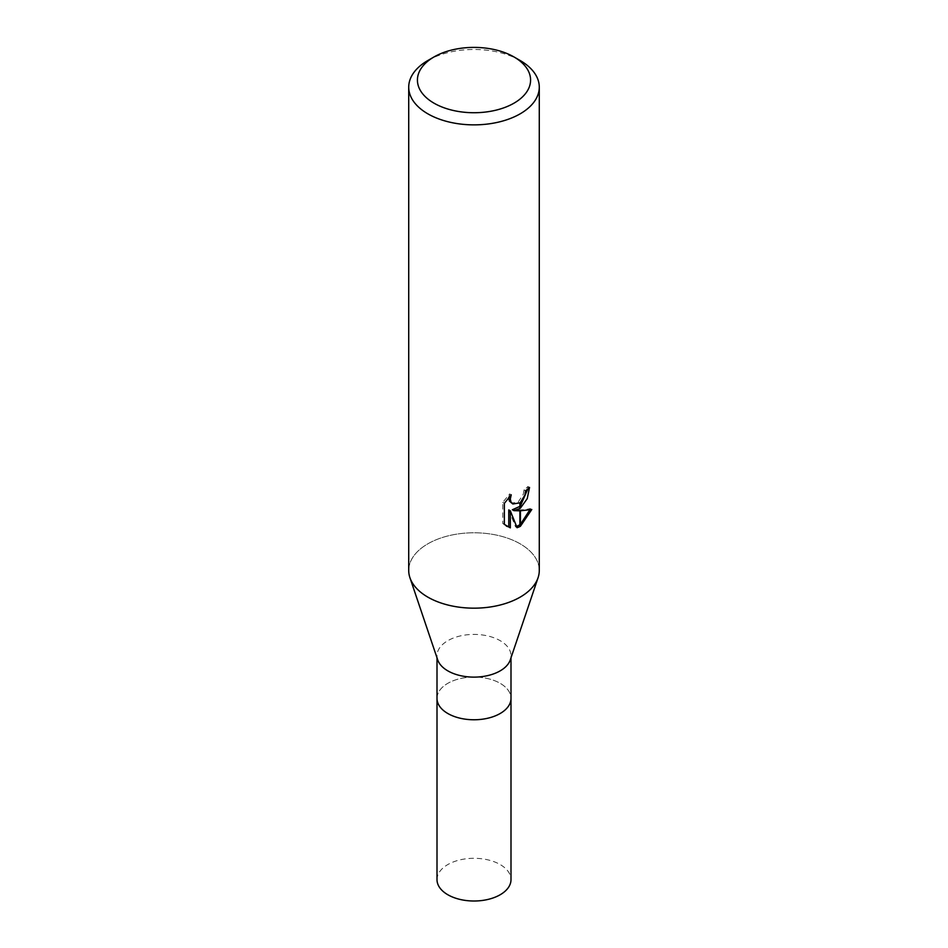 <?xml version="1.0" encoding="UTF-8"?>
<svg xmlns="http://www.w3.org/2000/svg" width="948" height="948" viewBox="0 0 948 948"><rect width="100%" height="100%" fill="white"/><g stroke="black" fill="none" stroke-linecap="round" stroke-linejoin="round"><path stroke-width="0.71" stroke-dasharray="4.74 3.56" d="M437.692 659.855A36.996 21.354 180 0 1 437.004 655.767A36.996 21.354 180 0 1 447.847 640.67A36.996 21.354 180 0 1 488.161 636.037A36.996 21.354 180 0 1 510.996 655.767A36.996 21.354 180 0 1 510.308 659.855M500.153 713.512A36.996 21.354 180 0 1 459.839 718.146A36.996 21.354 180 0 1 437.004 698.415A36.996 21.354 180 0 1 447.847 683.307A36.996 21.354 180 0 1 488.161 678.685A36.996 21.354 180 0 1 510.996 698.415L510.996 698.581M520.168 597.133A65.282 37.695 180 0 1 454.933 606.53A65.282 37.695 180 0 1 409.927 577.699A65.282 37.695 180 0 1 427.832 543.832A65.282 37.695 180 0 1 498.98 535.656A65.282 37.695 180 0 1 539.282 570.483M408.718 570.483A65.282 37.695 180 0 1 427.832 543.832A65.282 37.695 180 0 1 504.668 537.208A65.282 37.695 180 0 1 538.073 577.699L538.002 577.913M527.846 488.943L527.965 486.514A63.113 36.439 180 0 1 524.019 489.843L523.332 494.216L518.177 502.108L511.28 503.104M524.019 489.843L525.571 490.744M508.756 497.427L509.669 493.932L502.748 502.404L502.748 523.438L504.36 524.363M502.748 502.404L504.36 503.341M509.669 493.932L511.233 494.832M529.742 509.977L530.181 508.566C525.82 509.799 519.883 510.19 512.358 509.751M530.181 508.566L531.792 509.503M527.965 486.514L529.541 487.438M502.748 523.426L506.398 526.104M508.756 509.917L515.546 526.827L517.087 527.716M515.546 526.815L516.613 526.472M427.832 60.518A65.282 37.695 180 0 1 520.168 60.518M437.004 698.581L437.004 698.415A36.996 21.354 180 0 1 447.847 683.307A36.996 21.354 180 0 1 488.161 678.685A36.996 21.354 180 0 1 510.996 698.415M437.004 879.649A36.996 21.354 180 0 1 447.835 864.552A36.996 21.354 180 0 1 488.161 859.919A36.996 21.354 180 0 1 510.996 879.649M437.004 657.829L437.004 655.767M507.18 526.59L505.592 525.666M510.996 657.829L510.996 655.767"/><path stroke-width="1.42" d="M538.002 577.913L510.308 659.855A36.996 21.354 180 0 1 500.153 670.876A36.996 21.354 180 0 1 463.193 676.197A36.996 21.354 180 0 1 437.692 659.855L409.998 577.913M500.153 713.512A36.996 21.354 180 0 0 510.996 698.415A36.996 21.354 180 0 1 500.153 713.512A36.996 21.354 180 0 1 459.839 718.146A36.996 21.354 180 0 1 437.004 698.415L437.004 657.829M514.006 103.166A56.584 32.67 180 0 1 433.994 103.166A56.584 32.67 180 0 1 433.994 56.963L433.994 56.963A56.584 32.67 180 0 1 514.006 56.963A56.584 32.67 180 0 1 514.006 103.166M427.832 60.518L433.994 56.963L427.832 60.518A65.282 37.695 180 0 0 408.718 87.169A65.282 37.695 180 0 0 449.02 121.996A65.282 37.695 180 0 0 520.168 113.831A65.282 37.695 180 0 0 539.282 87.169A65.282 37.695 180 0 0 520.168 60.518L514.006 56.963M539.282 87.169L539.282 570.483A65.282 37.695 180 0 1 520.168 597.133A65.282 37.695 180 0 1 449.02 605.298A65.282 37.695 180 0 1 408.718 570.483L408.718 87.169M513.911 510.64L519.895 510.818L519.895 526.567L517.087 527.716L510.32 510.818L510.32 527.87L504.36 524.363L504.36 503.341L511.233 494.832L510.297 499.004L510.972 502.002L512.832 503.992L519.895 502.855L519.895 508.484L513.911 510.64L512.358 509.751L519.895 506.374M519.895 502.855A10.428 6.02 120 0 0 520.428 502.416L524.884 495.105L525.571 490.744A65.282 37.695 0 0 0 529.541 487.438L527.218 498.684L520.428 508.092A17.159 9.907 -60 0 1 519.895 508.484M520.428 526.27L520.428 510.806L531.792 509.503L520.428 526.27A23.629 13.639 -60 0 1 519.895 526.567M520.428 505.877L527.846 488.943M520.428 508.092L520.428 502.416M512.832 503.992L509.408 501.101L508.756 497.427M506.398 526.104L508.756 526.958L508.756 509.917L510.32 510.818M516.613 526.472L519.895 524.742M520.428 524.363L529.742 509.977M508.756 526.958L510.32 527.87M538.073 577.699A65.282 37.695 180 0 1 520.168 597.133M510.996 698.581L510.996 879.649A36.996 21.354 180 0 1 500.165 894.758A36.996 21.354 180 0 1 459.839 899.379A36.996 21.354 180 0 1 437.004 879.649L437.004 698.581M510.996 698.415L510.996 657.829"/></g></svg>
